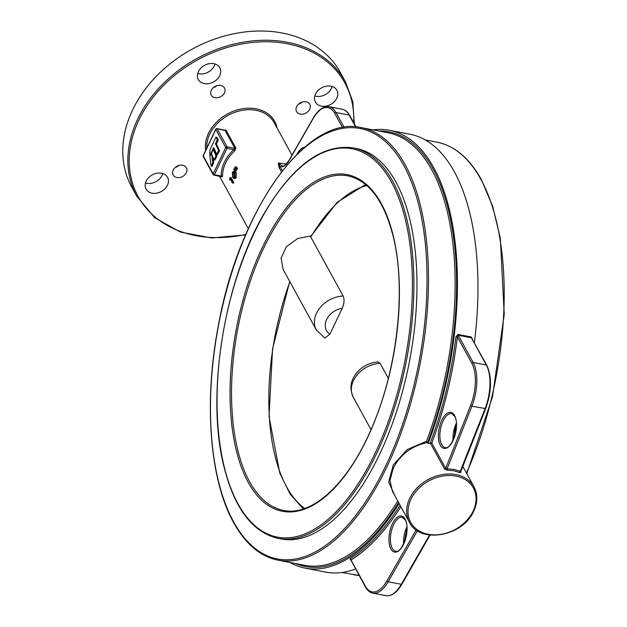 <?xml version="1.0" encoding="UTF-8"?>
<svg xmlns="http://www.w3.org/2000/svg" width="627" height="627" viewBox="0 0 627 627"><rect width="100%" height="100%" fill="white"/><g stroke="black" fill="none" stroke-linecap="round" stroke-linejoin="round"><path stroke-width="0.94" d="M223.98 130.118L217.177 128.809L227.076 146.859L234.851 148.348L233.8 149.649L234.796 150.786L235.885 148.058L225.986 130.008L223.573 130.338M431.815 443.062L445.695 468.353L447.098 468.808A1.082 0.415 -90.8 0 0 447.255 470.195L453.893 470.767L460.022 472.648L461.01 472.225A1.082 0.831 -28.8 0 1 460.704 471.935L485.666 408.616L471.904 406.178L447.098 468.808L453.932 469.404L460.242 471.339L485.047 408.71A34.548 16.059 -79.1 0 0 486.309 364.992L471.379 337.788L486.834 365.353A1.082 0.831 151.2 0 0 486.309 364.992L473.166 362.469A34.548 16.059 100.9 0 1 471.904 406.178L470.587 405.512A33.466 15.557 -79.1 0 0 471.81 363.166L457.397 336.903L455.939 336.785L458.133 334.457L471.277 336.981A1.082 0.502 -79.1 0 0 471.379 337.788L458.235 335.257L457.397 336.903A224.027 104.137 100.9 0 1 431.815 443.062L430.161 443.281A222.946 103.635 -79.1 0 0 455.939 336.785M214.998 63.993A12.25 9.46 -28.8 0 1 214.309 65.866A12.25 9.46 -28.8 0 1 197.709 73.484M198.406 71.611A12.25 9.46 151.2 0 0 198.32 79.551A12.25 9.46 151.2 0 0 208.948 83.61A12.25 9.46 151.2 0 0 219.701 75.702A12.25 9.46 151.2 0 0 219.795 67.763A12.25 9.46 151.2 0 0 209.167 63.703A12.25 9.46 151.2 0 0 198.406 71.611M162.754 173.53A12.25 9.46 -28.8 0 1 162.056 175.403A12.25 9.46 -28.8 0 1 145.464 183.021M146.162 181.148A12.25 9.46 151.2 0 0 146.067 189.088A12.25 9.46 151.2 0 0 156.695 193.147A12.25 9.46 151.2 0 0 167.456 185.239A12.25 9.46 151.2 0 0 167.542 177.3A12.25 9.46 151.2 0 0 156.915 173.24A12.25 9.46 151.2 0 0 146.162 181.148M216.95 85.672A7.548 5.831 -28.8 0 1 213.36 87.647M211.291 90.312A7.548 5.831 151.2 0 0 211.236 95.202A7.548 5.831 151.2 0 0 217.788 97.71A7.548 5.831 151.2 0 0 224.419 92.835A7.548 5.831 151.2 0 0 224.474 87.945A7.548 5.831 151.2 0 0 217.922 85.437A7.548 5.831 151.2 0 0 211.291 90.312M178.883 165.481A7.548 5.831 -28.8 0 1 175.286 167.456M173.224 170.121A7.548 5.831 151.2 0 0 173.17 175.011A7.548 5.831 151.2 0 0 179.722 177.519A7.548 5.831 151.2 0 0 186.352 172.644A7.548 5.831 151.2 0 0 186.407 167.754A7.548 5.831 151.2 0 0 179.855 165.246A7.548 5.831 151.2 0 0 173.224 170.121M332.083 86.495A12.25 9.46 -28.8 0 1 331.393 88.368A12.25 9.46 -28.8 0 1 314.793 95.986M315.491 94.113A12.25 9.46 151.2 0 0 315.397 102.052A12.25 9.46 151.2 0 0 326.024 106.112A12.25 9.46 151.2 0 0 336.785 98.204A12.25 9.46 151.2 0 0 336.871 90.264A12.25 9.46 151.2 0 0 326.252 86.205A12.25 9.46 151.2 0 0 315.491 94.113M302.261 102.068A7.548 5.831 -28.8 0 1 298.664 104.043M296.595 106.708A7.548 5.831 151.2 0 0 296.54 111.598A7.548 5.831 151.2 0 0 303.092 114.106A7.548 5.831 151.2 0 0 309.722 109.231A7.548 5.831 151.2 0 0 309.777 104.341A7.548 5.831 151.2 0 0 303.225 101.833A7.548 5.831 151.2 0 0 296.595 106.708M281.217 538.969A198.814 92.42 -79.1 0 0 397.063 409.987A198.814 92.42 -79.1 0 0 395.888 182.002A198.814 92.42 -79.1 0 0 356.269 148.489L353.197 147.901A198.814 92.42 100.9 0 1 406.555 218.125A198.814 92.42 100.9 0 1 385.002 434.378A198.814 92.42 100.9 0 1 278.145 538.381L281.217 538.969M132.603 109.952A119.005 91.887 -28.8 0 1 237.147 33.137A119.005 91.887 -28.8 0 1 340.406 72.591L345.469 81.823A119.005 91.887 -28.8 0 0 242.218 42.37A119.005 91.887 -28.8 0 0 137.674 119.185A119.005 91.887 -28.8 0 0 136.811 196.329L131.748 187.097A119.005 91.887 -28.8 0 1 132.603 109.952M470.587 405.512L445.695 468.353A1.082 0.831 -28.8 0 1 444.59 469.067L447.255 470.195M378.857 131.004A221.331 102.883 100.9 0 1 433.132 169.165A221.331 102.883 100.9 0 1 427.606 442.599L428.108 443.516L430.161 443.281M427.606 442.599L427.543 442.513C411.829 445.813 400.379 454.418 393.184 468.338L389.986 480.541L392.384 491.239L409.423 522.283A36.828 28.434 -28.8 0 1 409.69 498.41A36.828 28.434 -28.8 0 1 442.043 474.639A36.828 28.434 -28.8 0 1 473.996 486.85L462.781 466.402M289.901 562.474A222.946 103.635 -79.1 0 0 305.169 568.148A222.946 103.635 -79.1 0 0 399.085 503.45M305.169 568.148L325.75 572.106A222.946 103.635 -79.1 0 0 355.533 568.971M350.995 560.099L350.995 559.982A1.082 0.878 58.5 0 0 350.046 558.79L350.579 559.958A1.082 0.502 -79.1 0 0 350.579 559.958M235.705 169.016L236.45 170.591A36.828 28.434 151.2 0 0 236.152 171.014L234.663 170.732L233.808 169.345L234.106 168.71L235.705 169.016M233.706 171.296L234.976 171.539L236.246 172.762L236.167 177.66L234.757 178.719L233.816 178.538L232.617 177.276L232.351 172.401L233.706 171.296L234.898 172.503L236.246 172.762M342.538 127.602L334.661 113.244A33.466 15.557 -79.1 0 0 313.132 118.589L289.047 160.622C286.131 165.497 283.145 167.495 280.112 166.61A1.082 0.831 -28.8 0 1 279.007 167.323L278.263 163.012L286.343 163.913M221.88 176.759L222.585 176.383A1.082 0.635 -1.5 0 0 221.229 175.991L221.441 176.453M229.506 179.69L230.054 177.48L231.112 177.684L233.753 182.496A36.828 28.434 151.2 0 0 233.518 183.139L232.39 182.927L230.023 178.609L229.506 179.69L230.744 179.925M211.111 166.124L212.772 162.644L211.722 154.195L214.097 159.861L215.986 155.911L213.266 149.43L209.912 156.46L211.111 166.124L212.051 166.304L213.713 162.824L213.023 157.299M214.097 159.861L215.037 160.042L216.926 156.092L214.207 149.61L213.266 149.43M209.841 155.574L213.674 147.533L216.762 154.273L217.702 154.461L219.513 150.66L216.425 143.92L218.314 139.97L216.887 137.368L215.947 137.188L210.476 148.654A3.456 1.607 -79.1 0 0 209.826 151.624L209.841 155.574L210.296 155.661M213.752 149.524L214.175 148.63M428.108 443.516A222.946 103.635 -79.1 0 0 389.336 130.267A222.946 103.635 -79.1 0 0 373.049 129.883M454.128 432.128A222.946 103.635 -79.1 0 0 456.37 425.208M474.388 342.679A222.946 103.635 -79.1 0 0 409.909 134.225L389.336 130.267M472.836 340.03L471.277 336.981M394.955 495.926L388.669 482.061L393.348 464.826L407.331 449.465L426.532 441.275L427.543 442.513M212.772 162.644L213.713 162.824M215.986 155.911L216.926 156.092M216.762 154.273L218.572 150.48L219.513 150.66M218.572 150.48L215.484 143.74L216.425 143.92M215.484 143.74L217.373 139.79L218.314 139.97M217.373 139.79L215.947 137.188M230.054 177.48L232.695 182.292L233.753 182.496M232.695 182.292L232.39 182.927M234.898 172.503L235.125 177.457L236.167 177.66M235.125 177.457L233.816 178.538M232.633 172.872L232.923 176.649L233.902 177.723L234.866 176.939L235.133 174.612L234.592 173.13L233.589 172.104L232.633 172.872L233.667 173.068L234.373 177.59M234.106 168.71L234.874 170.285L236.45 170.591M234.874 170.285L234.663 170.732M282.377 170.748L278.263 163.012L282.377 165.959M460.712 471.238L460.242 471.339L460.712 471.238M460.022 472.648A1.082 0.564 113.5 0 1 460.242 471.339M236.888 167.182L237.445 169.196L235.572 168.835L234.71 167.448L235.015 166.821L236.888 167.182M235.015 166.821L235.776 168.397L237.657 168.757M235.776 168.397L235.572 168.835M311.117 235.838L297.621 238.581L286.468 246.591L281.092 257.971L283.075 269.351L316.345 329.967A25.911 20.009 -28.8 0 1 319.699 308.116A25.911 20.009 -28.8 0 1 343.157 296.015C344.56 299.494 344.27 303.562 342.279 308.21L329.849 334.262L324.88 338.078L316.345 329.967M366.803 185.545A168.169 78.171 -79.1 0 0 310.804 237.053L343.157 296.015M310.804 237.053L310.788 236.379L337.146 202.325L365.604 184.526M353.307 397.338C348.588 386.342 352.021 380.228 354.71 375.557C360.298 367.391 368.057 362.853 377.987 361.936L380.127 363.378A25.911 20.009 151.2 0 0 353.495 380.542A25.911 20.009 151.2 0 0 353.307 397.338L371.012 429.597M388.34 378.34L380.127 363.378M234.796 150.786A36.828 28.434 151.2 0 0 225.626 162.996A36.828 28.434 151.2 0 0 222.585 176.383M224.356 162.213A37.91 29.273 -28.8 0 1 233.8 149.649L226.99 148.34L214.418 174.682L221.229 175.991A37.91 29.273 -28.8 0 1 224.356 162.213M291.978 155.159L274.093 122.563A36.828 28.434 151.2 0 0 242.132 110.352A36.828 28.434 151.2 0 0 209.779 134.123A36.828 28.434 151.2 0 0 206.769 148.121M205.687 150.394A37.91 29.273 -28.8 0 1 208.509 133.339A37.91 29.273 -28.8 0 1 246.121 108.314A37.91 29.273 -28.8 0 1 277.095 128.041M353.652 122.657A117.923 91.056 151.2 0 0 267.188 41.758A117.923 91.056 151.2 0 0 138.935 119.969A117.923 91.056 151.2 0 0 245.784 234.427M296.9 154.328A18.355 8.535 100.9 0 1 304.44 147.369M278.114 560.201C260.33 556.572 245.525 544.079 233.699 522.714C209.489 479.671 203.54 400.99 218.572 324.488C239.451 208.901 307.159 114.404 361.254 127.618A220.249 102.381 100.9 0 1 405.144 164.744A220.249 102.381 100.9 0 1 406.445 417.308A220.249 102.381 100.9 0 1 278.114 560.201L304.746 565.319A220.249 102.381 -79.1 0 0 397.761 501.028M403.788 165.442A219.176 101.88 -79.1 0 0 251.74 221.629A219.176 101.88 -79.1 0 0 233.706 522.017A219.176 101.88 -79.1 0 0 385.754 465.83A219.176 101.88 -79.1 0 0 403.788 165.442M426.532 441.275A220.249 102.381 -79.1 0 0 431.776 169.862A220.249 102.381 -79.1 0 0 387.886 132.736L361.254 127.618M466.457 473.103A220.249 102.381 -79.1 0 0 480.854 179.298A220.249 102.381 -79.1 0 0 436.972 142.172C454.755 145.801 469.56 158.294 481.387 179.659L492.65 206.283L500.362 238.425L504.226 314.456L492.469 396.836L466.778 473.691M440.326 445.311A18.355 8.535 100.9 0 1 441.831 420.153A18.355 8.535 100.9 0 1 454.567 415.45A18.355 8.535 100.9 0 1 453.055 440.609A18.355 8.535 100.9 0 1 440.326 445.311M451.644 413.601A17.274 8.033 -79.1 0 0 441.58 424.808A17.274 8.033 -79.1 0 0 441.682 444.614A17.274 8.033 -79.1 0 0 445.123 447.529C451.464 450.492 460.461 424.73 454.559 416.148L451.644 413.601M390.88 548.97A18.355 8.535 100.9 0 1 392.392 523.811A18.355 8.535 100.9 0 1 405.128 519.101A18.355 8.535 100.9 0 1 403.616 544.26A18.355 8.535 100.9 0 1 390.88 548.97M402.205 517.251A17.274 8.033 -79.1 0 0 392.141 528.459A17.274 8.033 -79.1 0 0 392.243 548.264A17.274 8.033 -79.1 0 0 395.684 551.18C402.025 554.15 411.014 528.381 405.12 519.807L402.205 517.251M403.623 543.883A17.274 8.033 100.9 0 1 406.876 526.97M453.062 440.232A17.274 8.033 100.9 0 1 456.315 423.319M473.126 511.138A35.747 27.604 151.2 0 0 455.915 476.089A35.747 27.604 151.2 0 0 410.959 499.194A35.747 27.604 151.2 0 0 428.17 534.251A35.747 27.604 151.2 0 0 473.126 511.138M460.712 471.684L461.01 472.225M444.59 469.067L430.443 443.281M350.046 558.79A222.946 103.635 -79.1 0 0 400.05 505.205M281.499 171.876L279.007 167.323M215.821 129.507L203.25 155.857L213.149 173.906L225.72 147.557L215.821 129.507A1.082 0.831 -28.8 0 1 217.177 128.809A1.082 0.502 100.9 0 0 216.958 128.629A1.082 1.082 0 0 0 215.782 129.225A1.082 0.47 25.5 0 0 215.821 129.507M398.584 502.533A221.331 102.883 100.9 0 1 295.717 563.587M353.824 574.755A220.249 102.381 -79.1 0 0 359.099 575.468L342.036 572.49M355.634 126.873L349.161 115.07L336.017 112.546L344.137 127.336M349.161 115.07A34.548 16.059 -79.1 0 0 342.279 109.247C345.32 109.905 347.797 111.967 349.686 115.431A1.082 0.831 151.2 0 0 349.161 115.07M289.047 160.622A1.082 0.564 29.8 0 1 289.055 160.261L313.132 118.237C317.991 109.874 323.32 106.041 329.136 106.723A34.548 16.059 100.9 0 1 336.017 112.546A1.082 0.831 151.2 0 0 334.661 113.244M400.88 506.71A224.027 104.137 100.9 0 1 350.995 559.982L365.4 586.245A33.466 15.557 -79.1 0 0 386.93 580.892L416.163 529.878M417.402 530.724L388.144 581.778L401.288 584.309L429.534 535.011M458.133 334.457A1.082 0.502 100.9 0 0 458.235 335.257L473.166 362.469A1.082 0.831 151.2 0 0 471.81 363.166M386.93 580.892A1.082 0.564 -150.2 0 0 388.144 581.778A34.548 16.059 100.9 0 1 372.806 593.126L385.95 595.65A34.548 16.059 -79.1 0 0 401.288 584.309A1.082 0.564 -150.2 0 0 401.954 584.137L430.059 535.082M235.885 148.058A1.082 0.831 151.2 0 1 234.851 148.348L224.944 130.306A1.082 0.831 151.2 0 0 225.986 130.008M232.923 176.649L233.863 176.83M401.954 583.784A1.082 0.564 -150.2 0 1 401.954 584.137C397.095 592.499 391.765 596.332 385.95 595.65M372.806 593.126C369.758 592.468 367.289 590.407 365.392 586.943A1.082 0.831 -28.8 0 1 365.4 586.245M485.604 408.404L485.666 408.616C491.678 391.585 492.062 377.164 486.834 365.353M225.72 147.557A1.082 0.47 25.5 0 0 226.99 148.34A1.082 0.502 100.9 0 0 227.076 146.859A1.082 0.831 -28.8 0 0 225.72 147.557M221.974 176.814L213.885 175.145A1.082 0.502 100.9 0 0 214.418 174.682A1.082 0.47 -154.5 0 1 213.149 173.906A1.082 0.831 -28.8 0 0 213.141 174.604A1.082 1.082 0 0 0 213.885 175.145A1.082 0.502 100.9 0 1 213.674 174.964A1.082 0.831 -28.8 0 1 213.141 174.604L203.242 156.562A1.082 0.831 -28.8 0 1 203.25 155.857A1.082 0.47 -154.5 0 1 203.211 155.574A1.082 0.47 -154.5 0 1 203.462 155.425M289.886 281.766A168.169 78.171 -79.1 0 0 304.738 508.458M342.279 308.21A17.274 13.339 151.2 0 0 326.675 319.425A17.274 13.339 151.2 0 0 329.849 334.262M236.379 450.742A171.406 79.676 100.9 0 1 282.652 212.796A171.406 79.676 100.9 0 1 393.09 235.172A171.406 79.676 100.9 0 1 346.817 473.126A171.406 79.676 100.9 0 1 236.379 450.742M347.82 175.873A170.325 79.174 -79.1 0 0 256.278 264.978A170.325 79.174 -79.1 0 0 237.813 450.249A170.325 79.174 -79.1 0 0 283.522 510.409C311.541 516.593 346.88 484.89 370.259 431.313C397.204 371.913 406.805 289.086 392.98 235.611C383.787 200.397 368.739 180.482 347.82 175.873M405.128 218.619A197.732 91.918 -79.1 0 0 277.722 192.802A197.732 91.918 -79.1 0 0 224.348 467.295A197.732 91.918 -79.1 0 0 351.747 493.112A197.732 91.918 -79.1 0 0 405.128 218.619M354.294 123.832L352.852 101.848L345.469 81.823M406.923 528.153L404.109 542.81M456.362 424.495L453.548 439.151M409.423 522.283C419.753 544.26 463.188 536.375 473.769 511.005C477.758 502.305 477.837 494.256 473.996 486.85M425.177 139.907L436.972 142.172M248.308 228.683L219.521 176.226M329.136 106.723L342.279 109.247M365.392 586.943L350.783 559.911M289.055 160.261C285.755 164.854 283.529 166.758 282.362 165.959L282.362 165.959M355.979 126.897L349.686 115.431M245.58 234.906L211.73 237.97L180.513 232.1L154.759 217.796L136.811 196.329M203.242 156.562A1.082 1.082 0 0 1 203.211 155.574L215.782 129.225M216.958 128.629L224.599 130.102M289.713 281.445L272.557 348.855L269.03 416.508L279.752 473.001L290.058 494.021L303.241 508.959M353.197 147.901C322.513 143.724 293.115 165.12 265.002 212.083C223.87 280.825 205.444 396.28 224.239 467.734C234.835 509.006 252.806 532.55 278.145 538.381"/></g></svg>
